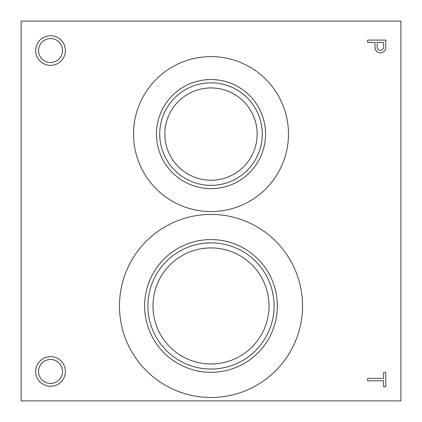 <?xml version="1.0" encoding="UTF-8"?>
<svg xmlns="http://www.w3.org/2000/svg" width="422" height="422" viewBox="0 0 422 422"><rect width="100%" height="100%" fill="white"/><g stroke="black" fill="none" stroke-linecap="round" stroke-linejoin="round"><path stroke-width="0.63" d="M400.9 400.9L400.9 21.1L21.1 21.1L21.1 400.9L400.9 400.9M385.787 386.768L385.787 372.415L383.635 372.415L383.635 378.37L367.667 378.37L367.667 380.781L383.635 380.781L383.635 386.768L385.787 386.768M375.031 47.992A5.391 5.391 0 0 0 380.538 52.866A5.391 5.391 0 0 0 385.787 47.712L385.787 40.09L367.667 40.09L367.667 42.501L375.01 42.501L375.031 47.992M50.534 65.373A14.833 14.833 0 0 0 63.384 43.118A14.833 14.833 0 0 0 37.685 43.118A14.833 14.833 0 0 0 50.534 65.373M35.701 371.466A14.833 14.833 0 0 0 57.951 384.315A14.833 14.833 0 0 0 57.951 358.616A14.833 14.833 0 0 0 35.701 371.466M133.521 134.09A77.479 77.479 0 0 0 249.74 201.188A77.479 77.479 0 0 0 249.74 66.992A77.479 77.479 0 0 0 133.521 134.09M119.468 305.95A91.532 91.532 0 0 0 256.766 385.217A91.532 91.532 0 0 0 256.766 226.683A91.532 91.532 0 0 0 119.468 305.95M152.97 305.95A58.03 58.03 0 0 0 240.012 356.205A58.03 58.03 0 0 0 240.012 255.695A58.03 58.03 0 0 0 152.97 305.95M147.911 305.95A63.089 63.089 0 0 0 242.544 360.588A63.089 63.089 0 0 0 242.544 251.312A63.089 63.089 0 0 0 147.911 305.95M144.63 305.95A66.37 66.37 0 0 0 244.185 363.426A66.37 66.37 0 0 0 244.185 248.474A66.37 66.37 0 0 0 144.63 305.95M164.838 134.09A46.162 46.162 0 0 0 234.078 174.064A46.162 46.162 0 0 0 234.078 94.117A46.162 46.162 0 0 0 164.838 134.09M159.732 134.09A51.268 51.268 0 0 0 236.631 178.49A51.268 51.268 0 0 0 236.631 89.691A51.268 51.268 0 0 0 159.732 134.09M156.451 134.09A54.549 54.549 0 0 0 238.272 181.333A54.549 54.549 0 0 0 238.272 86.848A54.549 54.549 0 0 0 156.451 134.09M38.55 371.466A11.985 11.985 0 0 0 56.527 381.841A11.985 11.985 0 0 0 56.527 361.09A11.985 11.985 0 0 0 38.55 371.466M50.534 62.519A11.985 11.985 0 0 0 60.91 44.542A11.985 11.985 0 0 0 40.159 44.542A11.985 11.985 0 0 0 50.534 62.519M383.635 47.491L383.635 42.501L377.162 42.501L377.162 47.111A3.249 3.249 0 0 0 380.222 50.35A3.249 3.249 0 0 0 383.635 47.491"/></g></svg>
